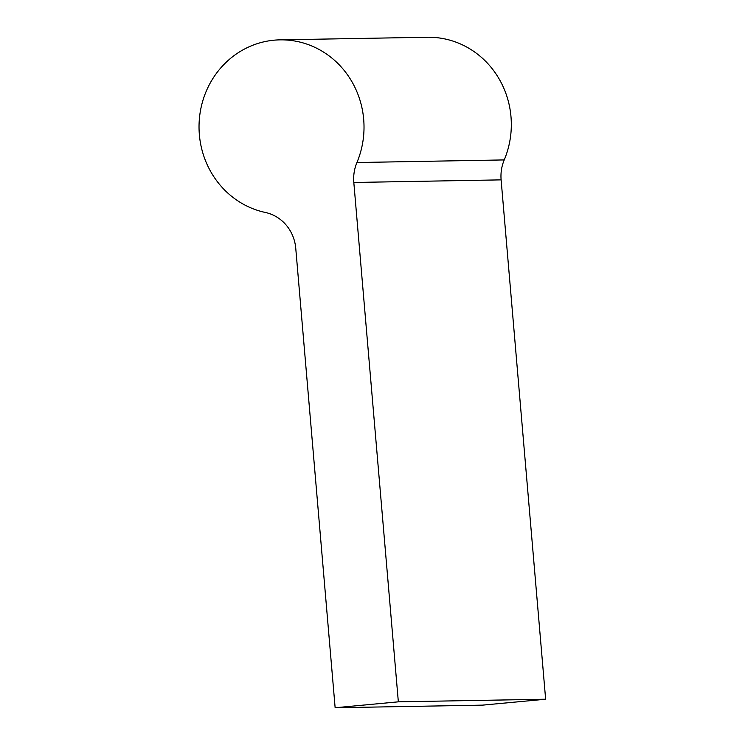 <?xml version="1.0" encoding="UTF-8"?>
<svg xmlns="http://www.w3.org/2000/svg" width="745" height="745" viewBox="0 0 745 745"><rect width="100%" height="100%" fill="white"/><g stroke="black" fill="none" stroke-linecap="round" stroke-linejoin="round"><path stroke-width="1.12" d="M353.819 182.478L501.115 179.871A40.23 38.079 89 0 1 504.235 159.924L356.929 162.531A40.23 38.079 -91 0 0 353.819 182.478L398.342 701.827L545.638 699.22L482.434 705.143L335.138 707.75L295.756 248.336A40.23 38.079 -91 0 0 265.313 212.455A87.174 82.499 89 0 1 199.362 119.051A87.174 82.499 89 0 1 279.99 39.858A87.174 82.499 89 0 1 356.929 162.531M501.115 179.871L545.638 699.22M279.99 39.858L427.285 37.25A87.174 82.499 89 0 1 504.235 159.924M398.342 701.827L335.138 707.75"/></g></svg>
